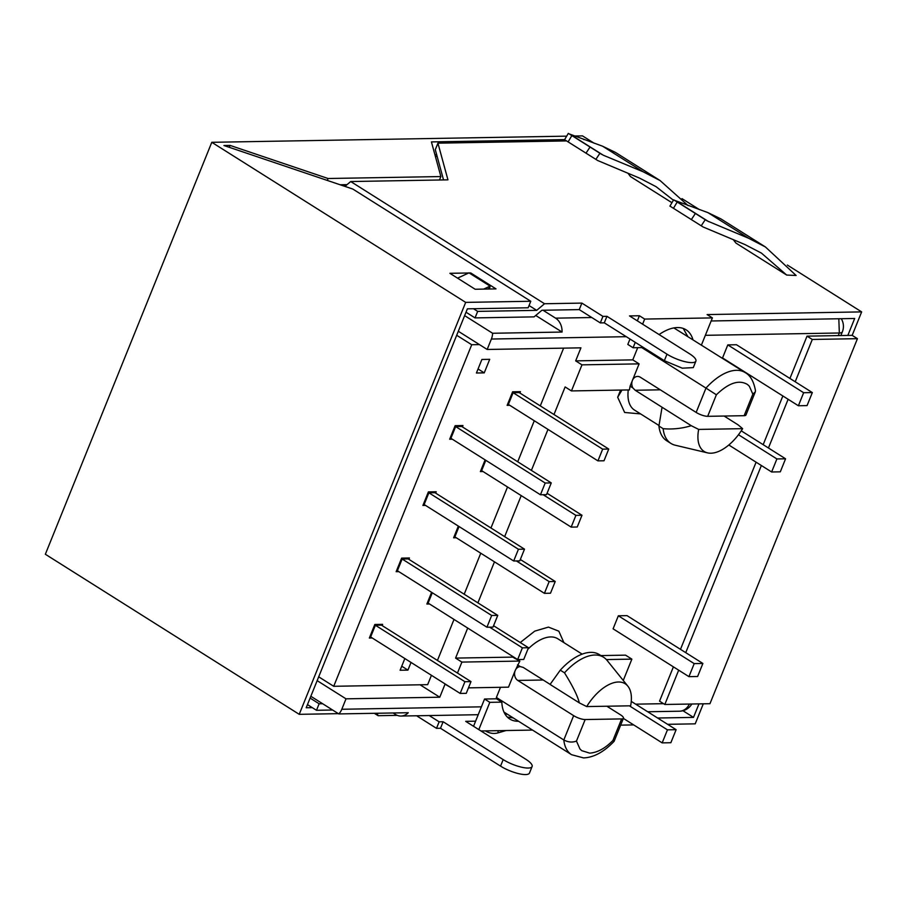 <?xml version="1.0" encoding="UTF-8"?>
<svg xmlns="http://www.w3.org/2000/svg" width="907" height="907" viewBox="0 0 907 907"><rect width="100%" height="100%" fill="white"/><g stroke="black" fill="none" stroke-linecap="round" stroke-linejoin="round"><path stroke-width="1.36" d="M452.298 439.192L449.668 439.237L455.144 425.678L462.955 425.542L462.4 426.902M451.289 435.201L451.981 435.632M317.155 680.647L346.009 698.832L341.803 709.263A14.637 11.78 89 0 1 338.81 713.922L310.84 696.281M581.977 364.852L639.106 363.866L630.093 386.178L629.413 389.919L571.444 390.928L581.977 364.852L575.662 360.873L580.922 347.835L487.172 349.467L458.318 331.27M487.172 349.467L491.379 339.037L626.284 336.69M464.633 315.625L492.614 333.266A14.637 11.78 89 0 1 491.379 339.037M420.077 684.796L439.77 697.211L346.009 698.832M431.437 675.318L427.662 684.66L333.719 686.293L318.697 676.826M437.446 660.443L454.01 619.436M464.203 594.221L480.767 553.202M490.959 527.999L507.523 486.98M517.716 461.776L534.28 420.757M540.289 405.882L563.621 348.129M333.719 686.293L471.719 344.739L479.463 344.603M382.13 625.569L382.629 624.345L374.818 624.481L369.342 638.04L372.233 637.984M408.887 559.347L409.442 557.986L401.631 558.122L396.155 571.682L398.785 571.637M435.643 493.125L436.199 491.764L428.387 491.9L422.911 505.46L425.542 505.414M481.9 359.455L476.424 373.004L484.236 372.868L489.712 359.319L481.9 359.455M404.839 658.55L400.112 670.25L407.935 670.114L411.03 662.45M431.596 592.328L426.868 604.028L429.51 603.983M458.352 526.105L453.625 537.806L456.266 537.76M485.109 459.883L480.381 471.583L483.023 471.538M519.881 393.026L520.437 391.665L512.625 391.801L507.138 405.361L509.779 405.304M439.77 697.211L445.042 684.173L451.448 687.937M457.457 673.062L461.89 662.087L455.575 658.097L467.706 628.063M477.887 602.86L494.462 561.841M504.643 536.627L521.219 495.619M531.4 470.404L547.975 429.396M553.984 414.522L565.129 386.938L571.444 390.928M471.719 344.739L456.697 335.273M338.81 713.922L408.263 712.721A14.637 11.78 89 0 1 400.973 716.042A14.637 11.78 89 0 1 395.452 714.455L393.116 712.981M512.909 656.566L512.693 657.11L519.858 661.078L515.176 670.613A7.313 5.884 89 0 0 517.806 680.443L573.643 715.646L563.814 739.976A49.749 26.11 -57.8 0 0 571.603 754.715L583.541 757.912C593.711 757.526 603.903 751.994 614.118 741.314L612.928 740.452C605.173 748.377 597.441 752.606 589.709 753.127L581.727 750.667L579.947 748.967L576.467 741.076C572.419 742.652 568.201 742.289 563.814 739.976L496.39 697.472L500.494 687.302M484.553 699.014L489.825 702.335L501.809 702.131L496.548 698.809L484.553 699.014L473.533 726.292M496.39 697.472L496.56 698.798M639.106 363.866L632.78 359.875L575.662 360.873M632.78 359.875L637.712 347.676M630.002 339.037L627.814 344.433L633.086 347.755L643.539 347.574M492.614 333.266L562.057 332.053A14.637 11.78 89 0 0 555.572 318.153L543.032 310.251M673.901 327.926L745.066 372.539A49.749 26.11 122.2 0 0 736.439 370.305A49.749 26.11 122.2 0 0 705.975 388.094L716.383 394.783C728.752 382.822 739.148 379.409 747.583 384.557L749.363 386.257L752.844 394.148L755.304 391.892L755.463 390.588C753.762 381.314 750.293 375.305 745.066 372.539M535.742 315.466L562.057 332.053M564.619 139.599L431.426 141.911L440.87 176.559L328.073 178.509L230.072 145.403L229.301 147.331M230.072 145.403L223.938 145.517L352.823 189.053L530.776 301.26L465.676 302.382L211.785 142.308L566.671 136.152M370.974 634.004L371.655 634.435M397.776 567.646L398.468 568.077M424.533 501.424L425.224 501.854M478.046 368.979L484.236 372.868M401.744 666.214L407.935 670.114M428.501 599.992L429.192 600.423M455.257 533.769L455.949 534.2M482.014 467.547L482.705 467.978M508.77 401.325L509.462 401.756M517.5 664.854L520.301 666.611A7.313 5.884 89 0 0 515.176 670.613L508.487 687.166L468.466 687.857M519.858 661.078L461.89 662.087M512.693 657.11L455.575 658.097M787.344 265.037L861.65 311.895L852.172 335.352L857.432 338.674L709.966 703.696L664.82 704.478L659.548 701.156L673.402 666.86M680.488 649.344L756.098 462.185M763.172 444.668L782.854 395.962M789.929 378.446L807.026 336.146L847.83 335.431L854.677 318.482L711.145 320.976M687.665 336.35L683.254 328.447M723.128 358.31L722.505 358.322M620.581 390.078L617.678 397.255L621.987 390.055M623.256 680.465L631.873 659.128L625.558 655.149L600.91 655.58M803.647 392.72L812.332 392.572L736.484 344.739L727.799 344.898L722.539 357.936L798.387 405.758L803.647 392.72L727.799 344.898M618.347 615.785L613.087 628.823L688.935 676.645L694.206 663.618L618.347 615.785L627.032 615.638L702.88 663.459L697.619 676.497L688.935 676.645M507.319 717.063L513.26 717.936M489.825 702.335L478.805 729.613M724.103 416.03L738.151 424.895L742.618 428.66L698.673 429.419L691.27 425.7L635.195 390.259L632.882 387.935A7.313 5.884 89 0 1 632.417 380.418A7.313 5.884 89 0 1 637.553 376.428A7.313 5.884 89 0 1 640.319 377.221L696.145 412.424A8.775 2.426 -158 0 0 707.675 416.324L744.137 415.689L752.844 394.148M641.759 347.596L705.975 388.094L696.145 412.424M861.65 311.895L707.12 314.57L712.392 317.892L644.673 319.071L639.401 315.749L637.338 320.863M644.673 319.071L642.609 324.184M635.263 342.358L633.086 347.755M345.646 185.799L343.934 184.711M338.39 713.65L299.231 714.331L45.35 554.256L211.785 142.308M703.299 703.809L695.216 723.843L667.609 724.319M633.687 724.908L620.649 725.135M532.522 730.078L480.959 730.974M475.597 721.178L465.71 721.348L525.754 759.216A19.024 5.261 -158 0 1 532.103 766.528L529.473 773.047A19.024 5.261 -158 0 1 518.498 773.614A19.024 5.261 -158 0 1 500.551 766.12L440.496 728.264L436.505 728.332L416.585 715.77M397.243 715.362L378.106 715.691L374.319 713.31M583.405 139.27L584.006 139.655M657.62 718.015L693.504 717.392L682.937 710.725M693.504 717.392L698.968 703.889M639.401 315.749L629.515 315.919L689.558 353.787A19.024 5.261 -158 0 1 695.907 361.099A19.024 5.261 -158 0 1 684.932 361.666A19.024 5.261 -158 0 1 666.985 354.172L606.942 316.316L602.94 316.384L581.875 303.097L544.54 303.743L350.714 181.536L447.945 179.847L437.934 143.159L566.535 140.925M573.746 136.027L582.487 135.88L594.142 143.227M681.996 198.622L699.49 209.653M733.366 239.743L735.86 243.019L786.675 275.048L796.119 275.49L765.451 246.987L748.547 238.224L707.109 220.866L674.468 200.3L707.959 212.635L720.929 218.904M628.029 173.316L630.512 176.593L671.94 202.715M468.726 272.984L449.895 273.313L475.177 289.254L496.004 288.891L470.722 272.95L469.202 272.984M440.87 176.559L439.487 179.994M347.007 184.654L340.159 184.779M327.302 180.436L328.073 178.509M530.776 301.26L528.146 307.779L467.377 308.833L306.203 707.743L312.28 707.641L307.473 704.603M520.301 666.611L523.214 667.405L550.107 684.366M514.949 657.858L514.949 658.527M518.532 721.258A49.749 26.11 -57.8 0 1 509.757 719.024A49.749 26.11 -57.8 0 1 501.809 702.131M807.026 336.146L812.298 339.456L857.432 338.674M664.82 704.478L678.674 670.182M685.749 652.666L761.37 465.506M768.444 447.99L788.126 399.284M795.201 381.768L812.298 339.456M852.172 335.352L847.83 335.431M712.392 317.892L701.428 345.023M692.937 339.672A49.749 26.11 122.2 0 0 686.077 329.808A49.749 26.11 122.2 0 0 659.083 334.57M729.455 362.29L728.831 362.301M631.873 659.128L606.375 659.57M606.862 706.224L620.524 714.841A8.775 2.426 -158 0 1 623.449 718.219A8.775 2.426 -158 0 1 621.635 718.911L585.174 719.546A8.775 2.426 -158 0 1 573.643 715.646M812.332 392.572L807.06 405.599L798.387 405.758M776.891 458.942L785.575 458.795L780.303 471.833L771.63 471.98L776.891 458.942L738.479 434.725M785.575 458.795L741.234 430.836M728.809 444.986L771.63 471.98M662.178 742.878L667.45 729.84L676.123 729.682L670.863 742.72L662.178 742.878L623.37 718.401M667.45 729.84L629.379 705.827M631.272 701.406L676.123 729.682M694.206 663.618L702.88 663.459M630.093 386.178L632.882 387.935M429.215 715.555L439.135 721.813L443.138 721.745L503.181 759.601L500.551 766.12M532.103 766.528A19.024 5.261 -158 0 1 521.128 767.095A19.024 5.261 -158 0 1 503.181 759.601M755.225 392.062L745.962 414.987A8.775 2.426 -158 0 1 744.137 415.689M666.985 354.172L664.355 360.691L604.3 322.835L600.309 322.903L579.244 309.616L541.91 310.262L534.064 316.872L475.041 317.904L466.017 312.212M437.934 143.159L435.303 149.678L443.546 179.926M664.355 360.691L682.302 368.185L693.277 367.618L695.907 361.099M465.676 302.382L299.231 714.331M443.138 721.745L440.496 728.264M439.135 721.813L436.505 728.332M332.608 710.011L316.498 710.294L319.128 703.775L322.62 703.719M378.106 715.691L377.131 713.265M506.117 730.532L497.898 732.913L498.238 730.668M344.943 186.389L350.714 181.536M544.54 303.743L536.706 310.353L529.053 305.534M473.454 308.72L477.672 311.384L475.041 317.904M581.875 303.097L579.244 309.616M477.672 311.384L536.706 310.353M602.94 316.384L600.309 322.903M606.942 316.316L604.3 322.835M670.727 206.592L703.072 226.965L744.885 244.527L761.404 253.076L786.675 275.048M688.107 205.628L660.103 180.572L643.199 171.808L603.291 155.222L569.12 133.873L602.611 146.22L615.581 152.478M565.378 140.166L597.724 160.539L639.537 178.101L656.067 186.661L673.413 200.22M470.404 273.733L470.722 272.95M319.128 703.775L310.115 698.084M316.498 710.294L312.28 707.641M630.637 705.805L586.693 706.576A38.842 20.385 -57.8 0 1 627.893 686.202A38.842 20.385 -57.8 0 1 630.637 705.805M579.29 702.857L550.073 684.434L560.288 670.16L564.505 672.824C572.861 686.293 577.793 696.304 579.29 702.857L586.693 706.576M564.505 672.824A49.749 26.11 -57.8 0 1 603.597 657.269L599.38 654.616A49.749 26.11 122.2 0 0 560.288 670.16M658.924 426.029A49.749 26.11 122.2 0 0 666.724 440.768L670.931 443.421A49.749 26.11 -57.8 0 1 663.142 428.682L658.924 426.029L662.053 407.277M485.483 730.895L486.152 731.314C490.041 733.446 493.952 733.978 497.898 732.913M673.663 199.812L674.468 200.3M568.315 133.386L569.12 133.873M603.597 657.269A49.749 26.11 -57.8 0 1 607.089 660.398L627.893 686.202M691.27 425.7C681.928 428.523 672.552 429.521 663.142 428.682M742.618 428.66A38.842 20.385 -57.8 0 1 707.517 452.865A38.842 20.385 -57.8 0 1 698.673 429.419M707.517 452.865L675.262 445.224A49.749 26.11 -57.8 0 1 670.931 443.421M457.559 278.143L469.01 272.86L490.086 286.136L489.837 287.632L487.694 289.038M490.086 286.136L483.658 289.106M408.207 558.916L497.75 615.377L493.011 627.111L486.934 627.213L397.391 570.752L402.13 559.018L408.207 558.916M497.75 615.377L491.673 615.479L402.13 559.018M491.673 615.479L486.934 627.213M461.72 426.471L551.263 482.921L546.524 494.655L540.447 494.769L450.904 438.308L455.643 426.573L461.72 426.471M551.263 482.921L545.186 483.034L455.643 426.573M545.186 483.034L540.447 494.769M520.323 559.494L555.231 581.5L550.492 593.223L544.415 593.337L454.872 536.876L459.044 526.536M555.231 581.5L549.154 581.602L516.378 560.945M549.154 581.602L544.415 593.337M434.963 492.694L524.507 549.154L519.768 560.877L513.691 560.991L424.147 504.53L428.886 492.796L434.963 492.694M524.507 549.154L518.43 549.257L428.886 492.796M518.43 549.257L513.691 560.991M493.567 625.717L528.475 647.723L523.736 659.457L517.659 659.559L428.115 603.098L432.288 592.759M528.475 647.723L522.398 647.825L489.621 627.168M522.398 647.825L517.659 659.559M547.08 493.272L581.988 515.267L577.249 527.001L571.172 527.114L481.628 470.654L485.801 460.314M581.988 515.267L575.911 515.38L543.134 494.712M575.911 515.38L571.172 527.114M519.201 392.595L608.744 449.044L604.005 460.779L597.928 460.881L508.385 404.431L513.124 392.697L519.201 392.595M608.744 449.044L602.667 449.158L513.124 392.697M602.667 449.158L597.928 460.881M381.45 625.138L470.994 681.599L466.255 693.333L460.178 693.436L370.634 636.975L375.373 625.252L381.45 625.138M470.994 681.599L464.917 681.701L375.373 625.252M464.917 681.701L460.178 693.436M341.803 709.263L481.39 706.836M689.388 704.047A14.637 11.78 89 0 1 679.468 711.213A14.637 14.637 0 0 0 691.814 704.013M635.648 704.161L663.55 703.673M686.542 335.647L687.449 335.624M705.351 335.318L839.338 332.994L838.816 318.754M555.56 318.153L591.772 317.518M435.383 156.435L437.129 156.401M841.277 318.72A14.637 14.637 0 0 1 842.365 331.826A14.637 4.047 22 0 1 839.338 332.994L838.283 335.601M617.678 397.255L624.64 412.47L640.614 413.921M563.905 642.621L558.837 631.193L548.463 627.1L534.733 631.136L520.244 642.53M518.804 660.409A40.974 21.507 -57.8 0 1 519.394 659.525M527.84 649.276A40.974 21.507 -57.8 0 1 557.828 638.789L582.169 654.14M628.268 389.942A40.974 21.507 122.2 0 0 634.537 410.089L658.981 425.508M585.174 719.546L576.467 741.076M517.806 680.443L543.202 680.001M635.195 390.259L660.296 389.817M716.383 394.783L707.675 416.324M748.547 238.224L707.959 212.635M705.249 219.709L701.213 225.809M643.199 171.808L602.611 146.22M599.901 153.283L595.865 159.383M612.928 740.452L621.635 718.911M677.178 202.046L673.447 208.338M707.109 220.866L675.874 201.173M708.639 221.648L677.041 201.728M691.327 219.619L695.363 213.508M571.829 135.631L568.099 141.923M601.772 154.439L570.537 134.746M603.291 155.222L571.705 135.302M585.979 153.192L590.015 147.093M400.973 716.042L478.216 714.705M505.108 714.24L507.33 714.194M647.7 711.757L679.468 711.213M434.929 154.757L436.675 154.723M571.603 754.715L503.963 712.074M842.365 331.826L840.857 335.556M765.383 246.931L721.02 218.961M660.047 180.516L615.672 152.546M614.118 741.314L623.449 718.219M673.64 199.846L669.899 206.138M568.292 133.42L564.551 139.712"/></g></svg>

